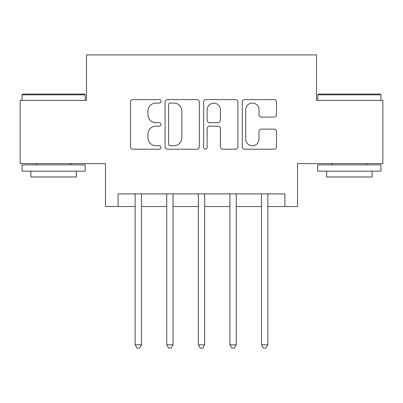 <?xml version="1.0" encoding="UTF-8"?>
<svg xmlns="http://www.w3.org/2000/svg" width="403" height="403" viewBox="0 0 403 403"><rect width="100%" height="100%" fill="white"/><g stroke="black" fill="none" stroke-linecap="round" stroke-linejoin="round"><path stroke-width="0.6" d="M161.059 101.339A1.738 1.738 0 0 0 159.326 99.601L132.965 99.601A2.478 2.478 0 0 0 130.481 102.08L130.481 146.737A2.478 2.478 0 0 0 132.965 149.221L159.326 149.221A1.738 1.738 0 0 0 161.059 147.483A1.738 1.738 0 0 0 159.326 145.745L155.911 145.745A7.939 7.939 0 0 1 147.972 137.806L147.972 134.088A7.939 7.939 0 0 1 155.911 126.149L159.326 126.149A1.738 1.738 0 0 0 161.059 124.411A1.738 1.738 0 0 0 159.326 122.673L155.911 122.673A7.939 7.939 0 0 1 147.972 114.734L147.972 111.011A7.939 7.939 0 0 1 155.911 103.072L159.326 103.072A1.738 1.738 0 0 0 161.059 101.339M274.005 117.092A2.478 2.478 0 0 0 276.488 114.613L276.488 102.08A2.478 2.478 0 0 0 274.005 99.601L244.732 99.601A2.478 2.478 0 0 0 242.248 102.08L242.248 146.737A2.478 2.478 0 0 0 244.732 149.221L274.005 149.221A2.478 2.478 0 0 0 276.488 146.737L276.488 131.605A2.478 2.478 0 0 0 274.005 129.126L261.476 129.126A2.478 2.478 0 0 0 258.998 131.605L258.998 139.111A6.634 6.634 0 0 1 252.359 145.745A6.634 6.634 0 0 1 245.724 139.111L245.724 109.712A6.634 6.634 0 0 1 252.359 103.072A6.634 6.634 0 0 1 258.998 109.712L258.998 114.613A2.478 2.478 0 0 0 261.476 117.092L274.005 117.092M118.094 206.553L118.094 193.919L284.906 193.919L284.906 206.553L297.545 206.553L297.545 163.588L382.85 163.588L382.85 100.397L316.501 100.397L316.501 54.904L86.499 54.904L86.499 100.397L20.15 100.397L20.15 163.588L105.455 163.588L105.455 206.553L135.151 206.553M199.329 102.08A2.478 2.478 0 0 0 196.85 99.601L167.572 99.601A2.478 2.478 0 0 0 165.094 102.08L165.094 146.737A2.478 2.478 0 0 0 167.572 149.221L196.85 149.221A2.478 2.478 0 0 0 199.329 146.737L199.329 102.08M206.15 99.601L235.428 99.601A2.478 2.478 0 0 1 237.906 102.08L237.906 146.737A2.478 2.478 0 0 1 235.428 149.221L222.899 149.221A2.478 2.478 0 0 1 220.416 146.737L220.416 128.628A2.478 2.478 0 0 0 217.937 126.149L209.625 126.149A2.478 2.478 0 0 0 207.142 128.628L207.142 147.483A1.738 1.738 0 0 1 205.409 149.221A1.738 1.738 0 0 1 203.671 147.483L203.671 102.08A2.478 2.478 0 0 1 206.15 99.601M141.473 206.553L166.746 206.553M173.063 206.553L198.341 206.553M204.659 206.553L229.937 206.553M236.254 206.553L261.527 206.553M267.849 206.553L284.906 206.553M170.303 103.072A1.738 1.738 0 0 0 168.565 104.81L168.565 144.012A1.738 1.738 0 0 0 170.303 145.745L173.9 145.745A7.939 7.939 0 0 0 181.839 137.806L181.839 111.011A7.939 7.939 0 0 0 173.9 103.072L170.303 103.072M220.416 109.833A6.634 6.634 0 0 0 213.781 103.198A6.634 6.634 0 0 0 207.142 109.833L207.142 120.195A2.478 2.478 0 0 0 209.625 122.673L217.937 122.673A2.478 2.478 0 0 0 220.416 120.195L220.416 109.833M141.78 193.919L141.655 194.236A2.529 2.529 0 0 0 141.473 195.183L141.473 344.812L135.151 344.812L135.151 195.183A2.529 2.529 0 0 0 134.97 194.236L134.839 193.919M141.473 344.812L139.574 348.096L137.05 348.096L135.151 344.812M173.376 193.919L173.25 194.236A2.529 2.529 0 0 0 173.063 195.183L173.063 344.812L166.746 344.812L166.746 195.183A2.529 2.529 0 0 0 166.565 194.236L166.434 193.919M173.063 344.812L171.169 348.096L168.64 348.096L166.746 344.812M204.971 193.919L204.84 194.236A2.529 2.529 0 0 0 204.659 195.183L204.659 344.812L198.341 344.812L198.341 195.183A2.529 2.529 0 0 0 198.16 194.236L198.029 193.919M204.659 344.812L202.764 348.096L200.236 348.096L198.341 344.812M236.566 193.919L236.435 194.236A2.529 2.529 0 0 0 236.254 195.183L236.254 344.812L229.937 344.812L229.937 195.183A2.529 2.529 0 0 0 229.75 194.236L229.624 193.919M236.254 344.812L234.36 348.096L231.831 348.096L229.937 344.812M268.161 193.919L268.03 194.236A2.529 2.529 0 0 0 267.849 195.183L267.849 344.812L261.527 344.812L261.527 195.183A2.529 2.529 0 0 0 261.346 194.236L261.22 193.919M267.849 344.812L265.95 348.096L263.426 348.096L261.527 344.812M22.805 94.08L84.474 94.08L85.234 94.836L22.044 94.836L22.805 94.08M53.639 171.169L22.044 171.169L22.044 164.852L85.234 164.852L85.234 171.169L53.639 171.169M76.389 171.169L76.389 176.982L30.89 176.982L30.89 171.169M318.526 94.08L380.195 94.08L380.956 94.836L317.765 94.836L318.526 94.08M349.361 171.169L317.765 171.169L317.765 164.852L380.956 164.852L380.956 171.169L349.361 171.169M372.11 171.169L372.11 176.982L326.611 176.982L326.611 171.169M22.044 100.397L22.044 94.836M36.451 164.852L36.451 163.588M70.827 164.852L70.827 163.588M85.234 100.397L85.234 94.836M317.765 100.397L317.765 94.836M332.173 164.852L332.173 163.588M366.549 164.852L366.549 163.588M380.956 100.397L380.956 94.836"/></g></svg>
